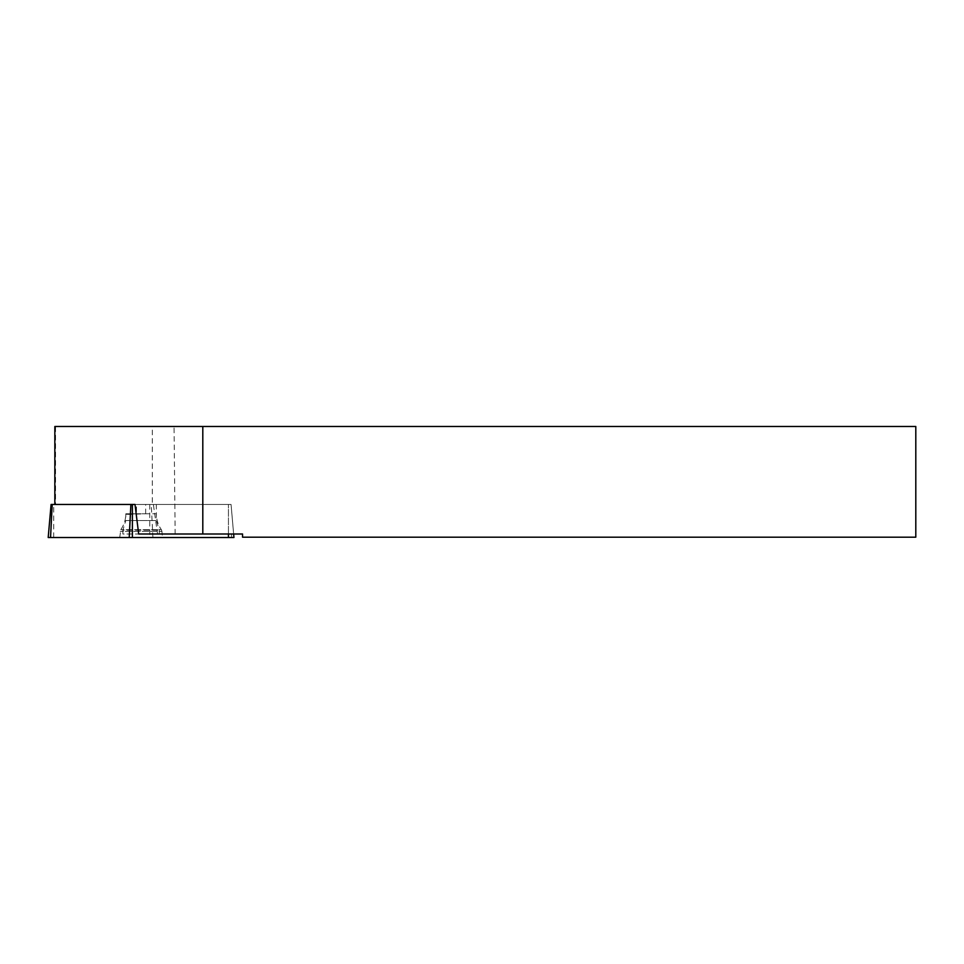 <?xml version="1.0" encoding="UTF-8"?>
<svg xmlns="http://www.w3.org/2000/svg" width="964" height="964" viewBox="0 0 964 964"><rect width="100%" height="100%" fill="white"/><g stroke="black" fill="none" stroke-linecap="round" stroke-linejoin="round"><path stroke-width="0.72" stroke-dasharray="4.82 3.62" d="M145.66 513.776L145.66 504.497L156.337 504.497L136.478 504.497L136.478 513.776L125.802 513.776L145.66 513.776C127.115 514.595 117.439 514.595 136.478 513.776L125.802 514.33L125.802 520.524L156.337 520.524L125.802 520.524L122.85 530.2L159.289 530.2L122.85 530.2L122.85 533.996L159.289 533.996L122.85 533.996M145.66 504.497L136.478 504.497M159.289 533.996L159.289 530.2L156.337 520.524L156.337 504.497L125.802 504.461L156.349 504.461L125.802 504.461L156.349 504.461L156.349 513.776L125.802 513.776L156.349 513.776C156.385 519.596 158.06 524.886 161.35 529.682L120.801 529.682L161.35 529.682L161.964 531.429L120.187 531.429L161.964 531.429L162.398 537.514L119.753 537.514L162.398 537.514M174.05 426.486L152.312 426.486L152.312 504.461L153.372 504.461L157.554 533.996L242.542 533.996L242.542 537.189L915.8 537.189L915.8 426.486L174.05 426.486L175.147 533.996M153.372 504.461L231.059 504.461L233.637 533.996L157.554 533.996M134.996 504.461L231.059 504.461L54.84 504.461L55.551 504.461L55.551 426.486L54.84 426.486M152.312 504.461L55.551 504.461M138.683 533.996L228.444 533.996L228.444 504.461L228.444 533.996L233.637 533.996L231.059 504.461L51.092 504.461M55.551 426.486L152.312 426.486M48.2 537.514L233.951 537.514M50.55 537.514L228.444 537.514M231.42 533.996L231.601 537.514M149.757 504.461L149.757 537.514M53.707 537.514L53.707 504.461M152.915 537.514L151.264 504.461M119.753 537.514L120.801 529.682C124.091 524.886 125.766 519.596 125.802 513.776L125.802 514.33"/><path stroke-width="1.45" d="M233.637 533.996L233.951 537.514L48.2 537.514L51.092 504.461L134.996 504.461L138.683 533.996L242.542 533.996L242.542 537.189L915.8 537.189L915.8 426.486L202.802 426.486L202.802 533.996M202.802 426.486L54.84 426.486L54.84 504.461M149.757 537.514L50.562 537.514L149.757 537.514M228.444 537.514L228.444 533.996M132.393 504.461L132.393 537.514M52.213 504.461L50.55 537.514M129.224 537.514L130.887 504.461"/></g></svg>
